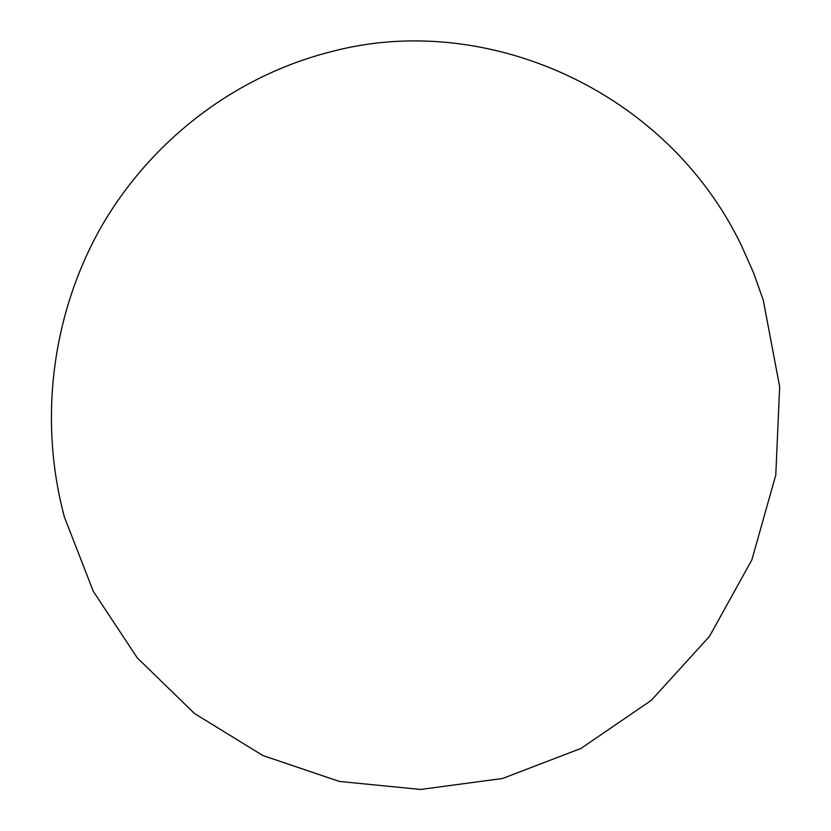 <?xml version="1.0" encoding="UTF-8"?>
<svg xmlns="http://www.w3.org/2000/svg" width="831" height="831" viewBox="0 0 831 831"><rect width="100%" height="100%" fill="white"/><g stroke="black" fill="none" stroke-linecap="round" stroke-linejoin="round"><path stroke-width="1.25" d="M64.454 517.214L93.311 591.329L137.198 657.799L194.464 713.486L262.825 755.514L339.391 781.452L420.652 789.45L502.62 778.47L580.973 748.419L651.317 700.325L709.487 636.369L751.878 559.845L775.78 475.01L779.655 386.758L763.294 300.23L753.426 272.475L741.47 245.644C666.597 89.551 484.982 10.793 331.756 51.543C233.542 76.182 149.362 142.194 100.156 228.774C51.553 315.78 38.621 421.026 64.454 517.214"/></g></svg>
